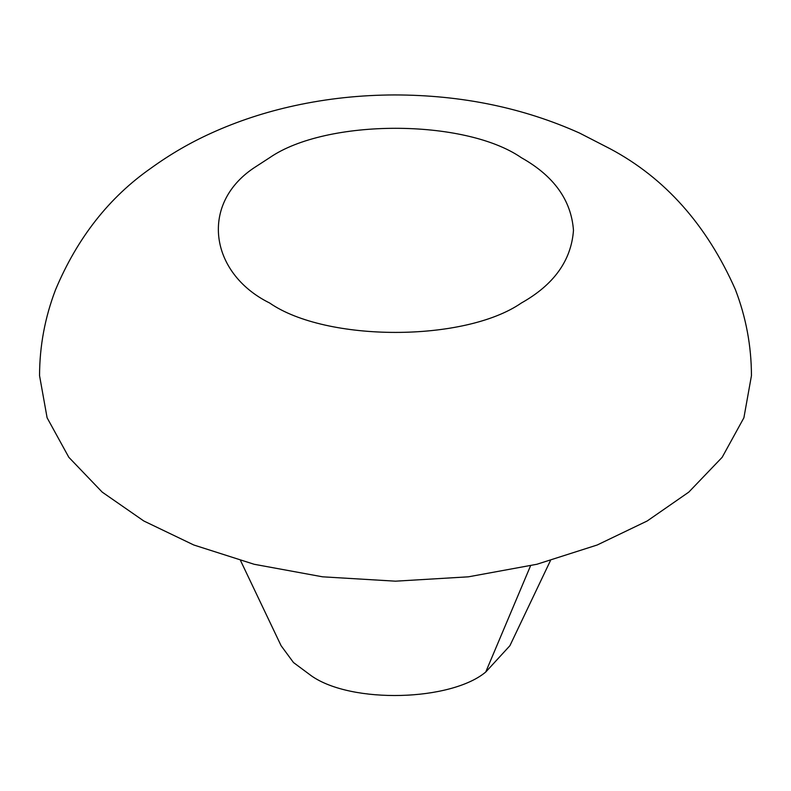 <?xml version="1.0" encoding="UTF-8"?>
<svg xmlns="http://www.w3.org/2000/svg" width="791" height="791" viewBox="0 0 791 791"><rect width="100%" height="100%" fill="white"/><g stroke="black" fill="none" stroke-linecap="round" stroke-linejoin="round"><path stroke-width="1.19" d="M550.398 560.7L509.898 645.713L485.723 672.043C451.008 701.103 351.866 704.059 311.605 675.989L293.491 662.542L281.102 645.713L240.602 560.7M143.804 520.982L102.207 492.121L68.827 457.297L47.104 417.777L39.55 375.676C39.609 346.132 44.939 317.498 55.548 289.753C77.33 237.873 109.178 197.315 151.101 168.088C170.144 154.314 190.166 142.677 211.157 133.185C237.389 121.241 265.301 112.045 294.895 105.618C327.286 98.588 360.469 95.039 394.452 94.94C461.331 94.999 523.039 107.705 579.566 133.066L610.336 148.886C665.083 178.104 706.749 224.96 735.333 289.457C746.022 317.29 751.391 346.023 751.45 375.676L743.896 417.777L722.173 457.297L688.793 492.121L647.196 520.982L597.195 544.999L536.871 564.27L468.44 576.817L395.5 581.177L322.56 576.817L254.129 564.27L193.805 544.999L143.804 520.982M485.723 672.043L530.543 565.812M255.968 166.575L269.652 157.696C326.288 118.502 464.713 118.502 521.348 157.696C553.898 175.988 571.27 200.212 573.475 230.359C571.27 260.496 553.898 284.72 521.348 303.012C464.713 342.206 326.288 342.206 269.652 303.012C209.051 273.103 199.203 202.575 255.968 166.575"/></g></svg>
